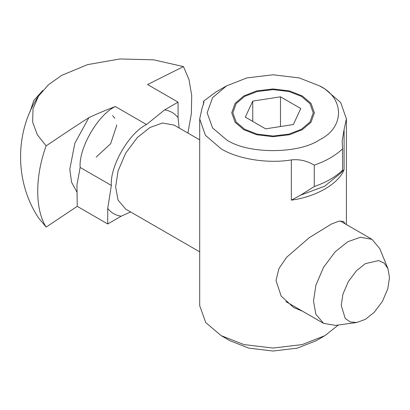 <?xml version="1.0" encoding="UTF-8"?>
<svg xmlns="http://www.w3.org/2000/svg" width="410" height="410" viewBox="0 0 410 410"><rect width="100%" height="100%" fill="white"/><g stroke="black" fill="none" stroke-linecap="round" stroke-linejoin="round"><path stroke-width="0.61" d="M121.201 216.188L107.733 223.968L107.733 208.413C111.171 212.816 115.666 215.409 121.201 216.188L130.636 211.97M178.063 117.701C174.619 113.293 170.129 110.7 164.595 109.921L178.063 102.146L178.063 117.701L179.124 127.981M164.595 109.921L146.524 124.543C129.124 132.773 109.788 166.27 111.361 185.453L107.733 208.413M356.751 322.501L335.544 325.391L323.536 323.336L315.9 314.321L313.491 301.14L315.9 285.175L323.536 267.346L335.16 251.817L347.782 241.751L360.4 237.246L372.024 239.348L379.814 248.721L387.911 268.535L389.5 277.56L387.804 288.799L382.433 301.35L374.248 312.282L365.366 319.364L356.751 322.501L350.33 321.978L345.246 318.508L341.228 305.43L342.924 294.195L348.3 281.644L356.48 270.713L365.366 263.625L378.696 260.565L384.247 263.235L387.911 268.535M38.519 217.894L46.14 227.084L77.234 206.358L76.962 184.772L80.155 167.439C78.582 148.256 97.923 114.759 115.323 106.528C106.236 109.962 97.421 113.662 88.878 117.634C79.253 123.769 69.321 130.236 46.14 145.868L37.31 134.711L32.646 122.108L32.995 108.896L38.525 96.083L48.39 84.808L61.515 75.46L87.479 64.647L119.853 58.963L153.663 59.829L183.465 66.584L188.984 79.555L191.716 95.55L191.342 113.749L187.913 133.055M77.234 206.358L107.733 223.968M183.465 66.584L147.569 84.537L178.063 102.146M46.14 227.084C34.922 209.577 34.922 176.326 46.14 145.868M338.347 325.012L324.925 335.657L302.185 344.579L273.05 348.059L243.914 344.579L221.18 335.657L205.728 322.532L199.696 305.706L199.696 118.915L205.42 135.315L221.18 148.861C237.995 159.136 267.817 163.841 291.341 159.931C299.285 159.029 306.926 160.771 314.26 165.143L314.26 186.529L300.709 195.114L291.341 200.136C315.869 196.954 338.578 183.839 344.092 169.678L342.13 171.441M342.534 170.852L342.432 171.026C341.991 171.78 342.037 171.498 342.57 170.186C335.503 177.002 326.068 182.45 314.26 186.529M226.453 85.921L212.575 97.713L207.152 112.827L212.575 127.935L226.453 139.728C247.425 154.237 298.675 154.237 319.646 139.728C344.784 127.618 344.784 98.031 319.646 85.921L299.223 77.91L273.05 74.779L246.876 77.91L226.453 85.921L215.906 92.014L203.529 101.214L203.529 104.494M203.529 101.214L203.975 102.3L202.012 108.358L199.696 118.915M314.26 165.143C326.068 161.063 335.503 155.615 342.57 148.799L342.57 170.186M221.18 335.657L229.969 340.731L248.855 348.141L273.05 351.037L297.25 348.141L316.13 340.731L324.925 335.657M319.646 85.921L324.925 88.97L340.684 102.515L346.409 118.915L344.092 129.473L344.092 169.678M302.667 311.287L293.704 307.551L281.163 296.082L276.017 280.517L278.938 268.524L286.728 257.172L309.207 237.718L331.311 224.106L338.916 221.164L343.442 221.41L345.287 223.911M243.817 129.703L235.109 122.303L231.711 112.822L235.109 103.346L243.817 95.945L256.629 90.917L273.05 88.955L289.47 90.917L302.283 95.945L310.99 103.346L314.393 112.822L310.99 122.303L302.283 129.703L289.47 134.731L273.05 136.694L256.629 134.731L243.817 129.703M342.57 148.799L342.13 141.317L344.092 129.473M301.478 129.237L289.019 134.126L273.05 136.033L257.085 134.126L244.626 129.237L236.16 122.042L232.854 112.827L236.16 103.607L244.626 96.411L257.085 91.522L273.05 89.616L289.019 91.522L301.478 96.411L309.945 103.607L313.25 112.827L309.945 122.042L301.478 129.237M280.481 96.811L300.786 108.532L293.355 124.548L265.618 128.837L245.318 117.117L252.75 101.101L280.481 96.811L280.481 126.536M252.75 121.406L252.75 101.101M199.696 251.837L125.685 209.11L118.049 200.095L115.64 186.914L118.049 170.95L125.685 153.12L137.309 137.591L149.932 127.525L162.55 123.015L174.173 125.122L199.696 139.856M80.155 167.439L111.361 185.453M115.323 106.528L146.524 124.543M76.962 192.208L71.565 182.194L69.787 169.263L74.866 143.228L88.878 117.634M342.196 171.421L341.233 172.661L324.725 186.196L300.709 195.114M291.341 159.931L291.341 200.136M372.024 239.348L340.156 220.949M323.536 323.336L285.785 301.545M38.525 96.083C15.073 130.964 14.109 180.953 38.525 217.905M96.16 157.122L110.654 143.71L116.599 125.778L116.578 124.896M114.877 118.326L112.56 115.533M42.742 90.497L33.789 100.532L30.094 111.653M346.409 224.562L346.409 118.915"/></g></svg>
